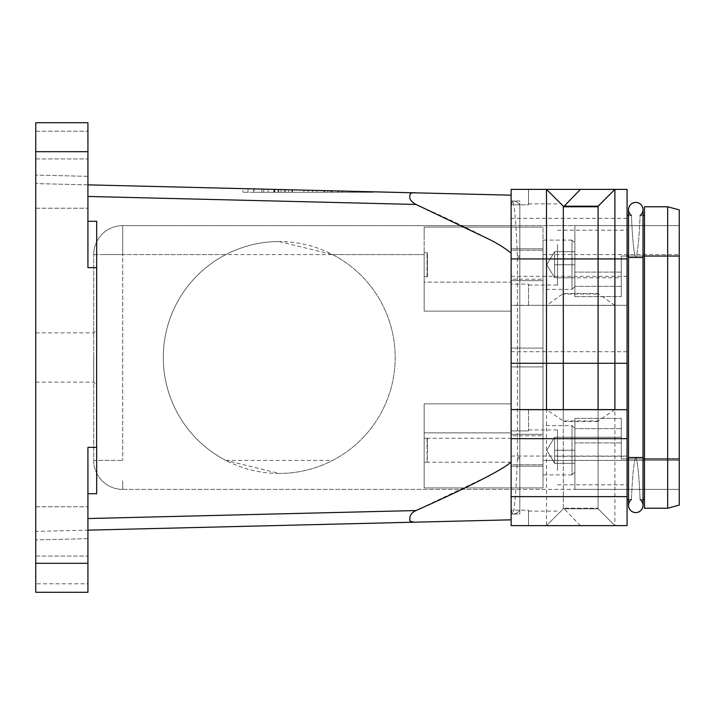 <?xml version="1.0" encoding="UTF-8"?>
<svg xmlns="http://www.w3.org/2000/svg" width="715" height="715" viewBox="0 0 715 715"><rect width="100%" height="100%" fill="white"/><g stroke="black" fill="none" stroke-linecap="round" stroke-linejoin="round"><path stroke-width="0.54" stroke-dasharray="3.58 2.68" d="M643.017 256.05L636.386 256.05L635.769 257.498L636.386 256.05C639.29 245.29 640.131 212.042 640.122 215.465C640.166 211.98 639.156 246.621 636.386 256.05L644.465 256.05L644.465 499.535L644.465 206.769L667.658 206.769L667.658 508.231L679.25 505.121L679.25 209.879L667.658 206.769M644.465 215.465L644.465 256.05L644.465 215.465L640.122 215.465A7.248 7.248 0 0 0 643.017 209.665L643.017 257.498L635.769 257.498L635.161 256.05L635.769 257.498L643.017 257.498L643.017 457.502L635.769 457.502L636.386 458.95C639.29 469.71 640.131 502.958 640.122 499.535A7.248 7.248 0 0 1 643.017 505.335L643.017 457.502L635.769 457.502L635.161 458.95C632.248 469.71 631.408 502.958 631.425 499.535C631.372 503.02 632.382 468.379 635.161 458.95L635.769 457.502L643.017 457.502M644.465 499.535L640.122 499.535C640.166 503.02 639.156 468.379 636.386 458.95L635.769 457.502L628.521 457.502L635.769 457.502L628.521 457.502L628.521 505.335A7.248 7.248 0 0 1 631.425 499.535L628.521 499.535M427.445 252.77L427.445 276.714L427.445 252.77L427.445 276.714L427.445 252.77L427.445 276.714L424.165 276.714L424.165 264.747L424.165 276.714L424.165 264.747L424.165 276.714L427.445 276.714L427.445 252.77L424.165 252.77L424.165 264.747L424.165 252.77L424.165 264.747L424.165 252.77L427.445 252.77M574.896 264.747L574.896 243.002L574.896 286.483L574.896 243.002L574.896 286.483L574.896 264.747L554.608 264.747L554.608 251.698L546.769 264.747L554.608 277.786L554.608 258.222L554.608 277.786L574.896 277.786L574.896 225.609L679.25 225.609L679.25 254.594L679.25 225.609L511.127 225.609L679.25 225.609L679.25 256.05L679.25 225.609L679.25 256.05L621.281 256.05L679.25 256.05L679.25 225.609L574.896 225.609L679.25 225.609L574.896 225.609L574.896 296.627L574.896 225.609L574.896 296.627L574.896 277.786L621.281 277.786L621.281 256.05L621.281 296.627L621.281 256.05L679.25 256.05L621.281 256.05L621.281 296.627L621.281 277.786L554.608 277.786L554.608 264.747L554.608 277.786L574.896 277.786L554.608 277.786L554.608 271.262L554.608 277.786L554.608 271.262L554.608 277.786L546.769 264.747L554.608 251.698L554.608 271.262L554.608 258.222L554.608 264.747L574.896 264.747L554.608 264.747L554.608 271.262L554.608 258.222L554.608 264.747L574.896 264.747M572 240.106L543.016 240.106L543.016 289.378L572 289.378L572 240.106L543.016 240.106L543.016 289.378L572 289.378L572 264.747L572 289.378L574.896 286.483L572 289.378L572 240.106L572 264.747L572 240.106L574.896 243.002L572 240.106M427.07 276.339L427.07 253.146L427.07 276.339M511.127 450.253L511.127 466.198L511.127 450.253M424.165 450.253L424.165 462.23L424.165 450.253M511.127 432.861L511.127 489.391L679.25 489.391L679.25 480.9L679.25 489.391L122.712 489.391A28.984 28.984 0 0 1 102.209 480.9A28.984 28.984 0 0 0 122.712 489.391L511.127 489.391L511.127 487.943L424.165 487.943L424.165 460.406L424.165 487.943L511.127 487.943L511.127 489.391L511.127 487.943L424.165 487.943L424.165 403.877L424.165 487.943L543.016 487.943L511.127 487.943L543.016 487.943L543.016 227.057L511.127 227.057L511.127 225.609L122.712 225.609A28.984 28.984 0 0 0 93.719 254.594A28.984 28.984 0 0 1 122.712 225.609L511.127 225.609L511.127 227.057L424.165 227.057L424.165 234.1L424.165 227.057L511.127 227.057L511.127 225.609L511.127 227.057L543.016 227.057L543.016 487.943L543.016 460.406L543.016 487.943L511.127 487.943L511.127 432.861L424.165 432.861L511.127 432.861M679.25 460.406L679.25 254.594L679.25 460.406L543.016 460.406L543.016 254.594L543.016 460.406L679.25 460.406M511.127 357.5L511.127 366.893L511.127 357.5M543.016 357.5L543.016 366.893L543.016 357.5M621.281 279.234L621.281 272.102L621.281 279.234M574.896 279.234L574.896 272.102L574.896 279.234M621.281 435.766L621.281 428.634L621.281 435.766M574.896 435.766L574.896 428.634L574.896 435.766M414.888 522.165L511.127 519.823L511.127 305.412L528.519 305.412L511.127 305.323L511.127 189.377L627.073 189.377L627.073 525.623L614.9 525.623L598.089 508.812L614.9 525.623L580.41 525.623L614.9 525.623L598.089 508.812L563.59 508.812L598.089 508.812L598.089 294.044L563.304 294.044L563.304 508.812L546.492 525.623L563.304 508.812L598.089 508.812L598.089 293.516L563.304 293.516L546.492 305.403L614.9 305.403L614.9 525.623L598.089 508.812M543.016 234.1L543.016 254.594L543.016 234.1M557.503 244.45L557.503 285.035L557.503 244.45M627.073 244.45L627.073 258.714L627.073 244.45M511.127 244.45L511.127 284.087L528.519 284.087L528.519 285.035L528.519 284.087L511.127 284.087L511.127 244.45M557.503 470.55L557.503 429.965L557.503 470.55M627.073 470.55L627.073 456.286L627.073 470.55M511.127 470.55L511.127 510.188L528.519 510.188L528.519 511.127L528.519 510.188L511.127 510.188L511.127 409.677L511.127 430.913L528.519 430.913L528.519 429.965L528.519 430.913L511.127 430.913L511.127 470.55M614.9 525.623L546.492 525.623L546.492 305.403M528.519 305.412L528.519 284.087L528.519 305.323L627.073 305.323L511.127 305.323L511.127 284.087L511.127 305.412M614.9 305.403L598.089 293.516M511.127 209.754L511.127 461.854C504.048 467.503 496.156 472.383 487.469 476.476L416.014 510.546C411.25 513.29 409.186 516.069 409.82 518.902L410.473 521.262M614.9 409.597L598.089 420.956L563.304 420.956L546.492 409.597M598.089 409.597L598.089 421.484L563.304 421.484L563.304 409.597M87.927 184.854L35.75 183.585L87.927 184.854L87.927 182.647L87.927 188.251L87.927 184.854L414.182 192.844M413.511 192.862L411.554 193.122M410.222 194.087L409.82 196.098C409.749 199.771 411.813 202.559 416.014 204.454C455.098 221.775 503.852 245.138 511.127 253.146L511.127 519.823M87.927 518.545L87.927 460.943L87.927 518.545L416.014 510.546M87.927 530.146L87.927 526.749L87.927 530.146L35.75 531.415L35.75 533.631L35.75 531.415L87.927 530.146L87.927 532.353L87.927 530.146L415.969 522.147M87.927 196.455L87.927 254.057L87.927 196.455L416.014 204.454M511.127 403.877L424.165 403.877L424.165 460.406L424.165 403.877L511.127 403.877L511.127 282.139L511.127 311.123L424.165 311.123L424.165 282.139L424.165 311.123L511.127 311.123L424.165 311.123L511.127 311.123L511.127 403.877L424.165 403.877L511.127 403.877M554.608 437.214L554.608 463.302L546.769 450.253L554.608 437.214L554.608 443.738L554.608 437.214L574.896 437.214L574.896 471.998L574.896 428.517L574.896 489.391L679.25 489.391L679.25 458.95L679.25 489.391L679.25 458.95L621.281 458.95L679.25 458.95L679.25 489.391L574.896 489.391L679.25 489.391L574.896 489.391L574.896 418.373L574.896 489.391L574.896 418.373L574.896 437.214L621.281 437.214L621.281 458.95L621.281 418.373L621.281 458.95L679.25 458.95L621.281 458.95L621.281 418.373L621.281 437.214L554.608 437.214L554.608 456.778L554.608 443.738L554.608 450.253L574.896 450.253L574.896 428.517L574.896 450.253L554.608 450.253L554.608 463.302L546.769 450.253L554.608 437.214L574.896 437.214L554.608 437.214L554.608 450.253L554.608 437.214M572 474.894L543.016 474.894L543.016 425.622L572 425.622L572 474.894L543.016 474.894L543.016 425.622L572 425.622L574.896 428.517L572 425.622L572 474.894L572 450.253L572 474.894L574.896 471.998L572 474.894M511.127 462.23L424.165 462.23L427.445 462.23L427.445 438.286L427.445 450.253L427.445 438.286L424.165 438.286L511.127 438.286M554.608 463.302L554.608 456.778L554.608 463.302L574.896 463.302L554.608 463.302L554.608 443.738L554.608 450.253L574.896 450.253L554.608 450.253L554.608 463.302L554.608 456.778L554.608 463.302L574.896 463.302L554.608 463.302M427.07 438.661L427.07 461.854M96.623 267.642L87.927 267.642L87.927 254.057L87.927 267.642L96.623 267.642L96.623 447.358L87.927 447.358L96.677 447.358L96.677 493.734L87.927 493.734M87.927 221.266L96.677 221.266L96.623 447.358M96.677 447.358L87.927 447.358L87.927 592.288L87.927 590.081L87.927 592.288L35.75 592.288L87.927 592.288L35.75 592.288L35.75 122.712L87.927 122.712L87.927 267.642L96.677 267.642M35.75 124.919L35.75 122.712L87.927 122.712L87.927 124.919L87.927 122.712L35.75 122.712L35.75 124.919M87.927 583.798L87.927 538.645L87.927 583.798L35.75 583.798L35.75 539.914L35.75 583.798L87.927 583.798M35.75 183.585L35.75 158.945L35.75 183.585M87.927 183.585L87.927 158.945L87.927 183.585M35.75 531.415L35.75 556.056L35.75 531.415M87.927 531.415L87.927 556.056L87.927 531.415M35.75 357.5L35.75 382.141L35.75 357.5M93.781 357.5L93.781 382.141L93.781 357.5M96.623 357.5L96.623 330.017L96.623 357.5M279.234 241.554L332.663 254.603A115.946 115.946 0 0 1 332.663 460.406C315.824 469.04 298.012 473.384 279.234 473.446A115.946 115.946 0 0 0 395.181 357.5A115.946 115.946 0 0 0 279.234 241.554A115.946 115.946 0 0 0 163.288 357.5A115.946 115.946 0 0 0 279.234 473.446L225.806 460.397A115.946 115.946 0 0 1 225.806 254.594C242.653 245.96 260.457 241.616 279.234 241.554M332.663 254.594L424.165 254.594L424.165 234.1L424.165 311.123L424.165 254.594L122.712 254.594L122.712 460.406L122.712 254.594L102.209 254.594L122.712 254.594L122.712 225.609A28.984 28.984 0 0 0 102.209 234.1A28.984 28.984 0 0 1 122.712 225.609L122.712 254.594L225.806 254.594M285.66 189.681L342.664 191.066L303.875 190.119L303.875 192.281L342.664 192.281L273.782 192.281L303.875 192.281L303.875 190.119L285.66 189.681L285.66 192.281M312.571 190.333L312.571 192.281L312.571 190.333M330.786 190.78L330.786 192.281M316.915 190.44L284.32 189.645L288.663 189.752L288.663 192.281L284.32 192.281L334.933 192.281L268.098 192.281L352.701 192.281L288.663 192.281L288.663 189.752L284.32 189.645L348.348 191.209L263.746 189.144L334.933 190.878L334.933 192.281L316.915 192.281L334.933 192.281L334.933 190.878L316.915 190.44L316.915 192.281M327.783 192.281L332.126 192.281L327.783 192.281L327.783 190.699L327.783 192.281M368.422 191.691L308.219 190.226L368.422 191.691L368.422 192.281L308.219 192.281L368.422 192.281M243.002 188.635L373.445 191.817L308.219 190.226L308.219 192.281L373.445 192.281L243.002 192.281L308.219 192.281L308.219 190.226L308.219 192.281L308.219 190.226L243.002 188.635L243.002 192.281M373.445 191.817L373.445 192.281M248.025 188.76L248.025 192.281M254.299 192.281L337.811 192.281L254.299 192.281L254.299 188.912L337.811 190.95L254.299 188.912M281.147 189.564L281.147 192.281M337.811 192.281L342.163 192.281L337.811 192.281L337.811 190.95L342.163 191.057L337.811 190.95L337.811 192.281M331.742 190.798L350.904 191.271L331.742 190.798L331.742 192.281M350.904 191.271L348.348 191.209L352.701 191.307L350.904 191.271L350.904 192.281L350.904 191.271M268.098 192.281L263.746 192.281L268.098 192.281L268.098 189.252L268.098 192.281M511.127 201.237L511.127 195.177L415.969 192.853M93.719 460.406A28.984 28.984 0 0 0 102.209 480.9A28.984 28.984 0 0 1 93.719 460.406L93.719 254.594L93.719 460.406L122.712 460.406L93.719 460.406M424.165 282.139L424.165 227.057L511.127 227.057L511.127 487.943L511.127 227.057L511.127 282.139L511.127 227.057L424.165 227.057L424.165 282.139L511.127 282.139L424.165 282.139M96.677 221.266L96.677 493.734L96.677 221.266M35.75 533.631L35.75 539.914L35.75 533.631M87.927 532.353L87.927 538.645L87.927 532.353M554.608 251.698L554.608 258.222L554.608 251.698L574.896 251.698L554.608 251.698L574.896 251.698L554.608 251.698L554.608 258.222L554.608 251.698M543.016 425.622L543.016 474.894L543.016 425.622M413.476 522.138L414.396 522.165M546.492 525.623L511.127 525.623L511.127 461.854M511.127 195.177L511.127 253.146M511.127 525.623L511.127 510.188L511.127 525.623L528.519 525.623L511.127 525.623M511.127 189.377L511.127 204.812L528.519 204.812L528.519 203.873L528.519 204.812L511.127 204.812L511.127 189.377L528.519 189.377L511.127 189.377M598.089 206.188L598.089 206.769L563.59 206.769L598.089 206.769L614.9 189.377L580.41 189.377L614.9 189.377L598.089 206.188L563.59 206.188L598.089 206.188L598.089 421.484M511.127 456.054L563.304 456.054L563.304 508.231L598.089 508.231L563.304 508.231L563.304 508.812M627.073 456.054L563.304 456.054L563.304 293.516M598.089 206.769L563.304 206.769L563.304 206.188M563.304 206.769L563.304 421.484M511.127 409.677L528.519 409.677L528.519 430.913L528.519 409.588M528.519 525.623L528.519 510.188L528.519 525.623M528.519 189.377L528.519 204.812L528.519 189.377M643.017 257.498L628.521 257.498L635.769 257.498L628.521 257.498L628.521 209.665A7.248 7.248 0 0 0 631.425 215.465C631.372 211.98 632.382 246.621 635.161 256.05C632.248 245.29 631.408 212.042 631.425 215.465L627.073 215.465L627.073 499.535L631.425 499.535A7.248 7.248 0 0 0 628.521 505.335M640.122 499.535L643.017 499.535M640.122 215.465L643.017 215.465M643.017 458.95L636.386 458.95L644.465 458.95L644.465 508.231L667.658 508.231M543.016 289.378L543.016 240.106L543.016 289.378M511.127 227.057L543.016 227.057L511.127 227.057M627.073 499.535L627.073 215.465M628.521 215.465L631.425 215.465A7.248 7.248 0 0 1 628.521 209.665M679.25 458.95L644.465 458.95L644.465 256.05L679.25 256.05M511.127 264.747L511.127 248.802L511.127 264.747M543.016 264.747L543.016 248.802L543.016 264.747M543.016 250.25L511.127 250.25L511.127 279.234L543.016 279.234L543.016 250.25L543.016 279.234L543.016 250.25L511.127 250.25L511.127 279.234L511.127 250.25L511.127 279.234L543.016 279.234L543.016 250.25M543.016 450.253L543.016 466.198L543.016 450.253M543.016 464.75L511.127 464.75L511.127 435.766L543.016 435.766L543.016 464.75L543.016 435.766L543.016 464.75L511.127 464.75L511.127 435.766L511.127 464.75L511.127 435.766L543.016 435.766L543.016 464.75M519.823 510.135A8.696 8.696 0 0 1 512.575 514.031A8.696 8.696 0 0 0 519.823 510.135L519.823 204.865L519.823 510.135A8.696 8.696 0 0 1 512.575 514.031L519.823 514.031L519.823 458.95L519.823 514.031L512.575 514.031C514.523 510.778 516.114 492.421 517.356 458.95L517.356 256.05C516.114 222.606 514.523 204.249 512.575 200.969C514.523 204.222 516.114 222.579 517.356 256.05L517.356 458.95C516.114 492.394 514.523 510.751 512.575 514.031L511.127 514.031L511.127 509.286L511.127 514.031L512.575 514.031L511.127 509.286L512.575 514.031A8.696 8.696 0 0 1 511.127 513.906L511.127 509.286L511.127 513.906A8.696 8.696 0 0 0 512.575 514.031A8.696 8.696 0 0 1 511.127 513.906M512.575 200.969A8.696 8.696 0 0 1 519.823 204.865A8.696 8.696 0 0 0 512.575 200.969A8.696 8.696 0 0 1 519.823 204.865A8.696 8.696 0 0 0 512.575 200.969L519.823 200.969L519.823 458.95L519.823 200.969L511.127 200.969L511.127 205.714L511.127 200.969L512.575 200.969L511.127 205.714L512.575 200.969A8.696 8.696 0 0 0 511.127 201.094L511.127 205.714L511.127 201.094A8.696 8.696 0 0 1 512.575 200.969A8.696 8.696 0 0 0 511.127 201.094M511.127 276.339L627.073 276.339M543.016 254.594L679.25 254.594L543.016 254.594M627.073 351.7L511.127 351.7M35.75 131.203L87.927 131.203L35.75 131.203M35.75 563.304L87.927 563.304M122.712 480.9L122.712 489.391A28.984 28.984 0 0 1 102.209 480.9A28.984 28.984 0 0 0 122.712 489.391L122.712 480.9M225.806 460.406L332.663 460.406M291.926 189.833L291.926 192.281M284.4 189.645L284.4 192.281M274.363 189.404L274.363 192.281M278.126 189.493L278.126 192.281M338.32 190.959L338.32 192.281M324.512 190.628L324.512 192.281M332.046 190.807L332.046 192.281M342.083 191.057L342.083 192.281M261.833 189.1L261.833 192.281M274.864 189.412L274.864 192.281M278.635 189.502L278.635 192.281M348.348 191.209L348.348 192.281L348.348 191.209M288.663 189.752L288.663 192.281L288.663 189.752M93.719 254.594L102.209 254.594L93.719 254.594M87.927 538.645L35.75 539.914L87.927 538.645M87.927 176.355L35.75 175.086L87.927 176.355M87.927 151.696L35.75 151.696M627.073 458.95L628.521 458.95M627.073 256.05L628.521 256.05M627.073 218.361L511.127 218.361M519.823 458.95L517.356 458.95L519.823 458.95M519.823 256.05L517.356 256.05L519.823 256.05M519.823 257.498L517.383 257.498L519.823 257.498M519.823 457.502L517.383 457.502L519.823 457.502M511.127 366.893L543.016 366.893L511.127 366.893M621.281 272.102L574.896 272.102L621.281 272.102M621.281 428.634L574.896 428.634L621.281 428.634M511.127 348.107L543.016 348.107L511.127 348.107M621.281 442.898L574.896 442.898L621.281 442.898M621.281 286.366L574.896 286.366L621.281 286.366M628.521 257.498L628.521 457.502M557.503 258.714L627.073 258.714M528.519 285.035L557.503 285.035M557.503 484.806L627.073 484.806M528.519 511.127L557.503 511.127M35.75 208.217L87.927 208.217L35.75 208.217M35.75 556.056L87.927 556.056L35.75 556.056M35.75 382.141L93.781 382.141L96.623 384.983M35.75 332.859L93.781 332.859L96.623 330.017M292.515 189.841L292.515 192.281M273.782 189.386L273.782 192.281M323.931 190.61L323.931 192.281M342.664 191.066L342.664 192.281M284.32 189.645L284.32 192.281L284.32 189.645M332.126 190.807L332.126 192.281M253.718 188.894L253.718 192.281M342.163 191.057L342.163 192.281M352.701 191.307L352.701 192.281L352.701 191.307M263.746 189.144L263.746 192.281M35.75 506.783L87.927 506.783L35.75 506.783M35.75 158.945L87.927 158.945L35.75 158.945M580.41 525.623L563.59 508.231M528.519 429.965L557.503 429.965M557.503 456.286L627.073 456.286M528.519 203.873L557.503 203.873M557.503 230.194L627.073 230.194M574.896 418.373L621.281 418.373L574.896 418.373M574.896 296.627L621.281 296.627L574.896 296.627M511.127 248.802L543.016 248.802L511.127 248.802M511.127 280.682L543.016 280.682L511.127 280.682M511.127 434.318L543.016 434.318L511.127 434.318M511.127 466.198L543.016 466.198L511.127 466.198"/><path stroke-width="1.07" d="M643.017 257.498L628.521 257.498L628.521 457.502L643.017 457.502L643.017 209.665A7.248 7.248 0 0 0 635.769 202.425A7.248 7.248 0 0 0 631.425 215.465A7.248 7.248 0 0 1 635.769 202.425A7.248 7.248 0 0 0 628.521 209.665A7.248 7.248 0 0 1 635.769 202.425A7.248 7.248 0 0 1 640.122 215.465M643.017 457.502L643.017 505.335A7.248 7.248 0 0 1 635.769 512.575A7.248 7.248 0 0 1 631.425 499.535A7.248 7.248 0 0 0 635.769 512.575A7.248 7.248 0 0 1 628.521 505.335A7.248 7.248 0 0 0 635.769 512.575A7.248 7.248 0 0 0 640.122 499.535M614.9 396.092L614.9 189.377L546.492 189.377L563.304 206.188L546.492 189.377L546.492 409.597L614.9 409.597L614.9 396.092M546.492 189.377L511.127 189.377L511.127 409.588L528.519 409.677L627.073 409.677L627.073 189.377L614.9 189.377L598.089 206.188L614.9 189.377M511.127 409.677L511.127 525.623L627.073 525.623L627.073 409.677L511.127 409.588M563.304 409.597L563.304 206.188L598.089 206.188L598.089 409.597M414.182 192.844L413.511 192.862M411.554 193.122L410.66 193.568M87.927 530.146L415.969 522.147C411.179 522.379 409.132 521.298 409.82 518.902C409.749 515.229 411.813 512.441 416.014 510.546C455.098 493.225 503.852 469.862 511.127 461.854M511.127 253.146C504.048 247.497 496.156 242.617 487.469 238.524L416.014 204.454C411.25 201.71 409.186 198.931 409.82 196.098C409.722 193.399 411.769 192.317 415.969 192.853L87.927 184.854M96.677 267.642L96.623 447.358L96.677 221.266L87.927 221.266M87.927 493.734L96.677 493.734L96.677 447.358M96.623 267.642L87.927 267.642L87.927 122.712L35.75 122.712L35.75 592.288L87.927 592.288L87.927 447.358L96.623 447.358M415.969 192.853L511.127 195.177M511.127 519.823L415.969 522.147M410.473 521.262L413.476 522.138M414.396 522.165L414.888 522.165M511.127 201.237L511.127 209.754M598.089 206.769L563.304 206.769M627.073 499.535L628.521 499.535M643.017 499.535L644.465 499.535M643.017 215.465L644.465 215.465M679.25 209.879L679.25 505.121L667.658 508.231L667.658 206.769L679.25 209.879M627.073 215.465L628.521 215.465M643.017 256.05L644.465 256.05L644.465 206.769L667.658 206.769M679.25 256.05L644.465 256.05L644.465 508.231L667.658 508.231M627.073 363.3L511.127 363.3M511.127 438.661L627.073 438.661M511.127 258.946L627.073 258.946M87.927 196.455L416.014 204.454M35.75 151.696L87.927 151.696M87.927 563.304L35.75 563.304M416.014 510.546L87.927 518.545M627.073 458.95L628.521 458.95M627.073 256.05L628.521 256.05M643.017 458.95L679.25 458.95M627.073 496.639L511.127 496.639M580.41 189.377L563.59 206.769M628.521 457.502L628.521 505.335M628.521 257.498L628.521 209.665"/></g></svg>
